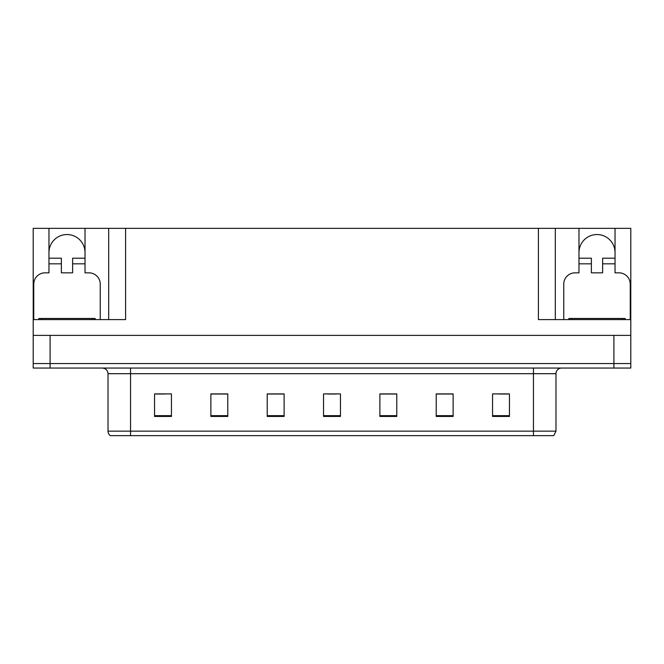 <?xml version="1.0" encoding="UTF-8"?>
<svg xmlns="http://www.w3.org/2000/svg" width="664" height="664" viewBox="0 0 664 664"><rect width="100%" height="100%" fill="white"/><g stroke="black" fill="none" stroke-linecap="round" stroke-linejoin="round"><path stroke-width="1" d="M48.97 252.569A18.028 18.028 0 0 1 66.998 234.541A18.028 18.028 0 0 1 85.025 252.569M33.764 319.608L33.764 284.117A11.263 11.263 0 0 1 45.027 272.846L48.97 272.846L48.97 263.832L61.37 263.832L61.37 272.846L72.633 272.846L72.633 263.832L85.025 263.832L85.025 228.341L538.413 228.341L538.413 319.608L630.8 319.608L630.8 335.378L33.2 335.378L33.2 363.548L50.099 363.548L33.2 363.548L33.2 368.055L50.099 368.055L50.099 363.548L613.901 363.548L50.099 363.548L50.099 335.378M61.37 263.832L61.37 258.205L48.97 258.205L48.97 228.341L33.2 228.341L33.2 319.608L125.587 319.608L125.587 228.341M33.2 319.608L33.2 335.378M50.099 368.055L630.8 368.055L630.8 363.548L613.901 363.548L630.8 363.548L630.8 335.378M563.761 319.608L563.761 284.117A11.263 11.263 0 0 1 575.032 272.846L578.975 272.846L578.975 263.832L591.367 263.832L591.367 272.846L602.63 272.846L602.63 263.832L615.03 263.832L615.03 228.341L630.8 228.341L630.8 319.608M108.688 228.341L108.688 319.608M538.413 228.341L555.311 228.341L555.311 319.608M555.311 228.341L578.975 228.341L578.975 263.832M615.03 228.341L578.975 228.341M48.97 228.341L85.025 228.341M615.03 252.569A18.028 18.028 0 0 0 597.002 234.541A18.028 18.028 0 0 0 578.975 252.569M555.984 431.152L553.734 435.659L533.449 435.659L533.449 431.152L555.984 431.152L555.984 373.691A5.636 5.636 0 0 1 561.619 368.055M533.449 435.659L110.265 435.659A5.636 5.636 0 0 1 108.016 431.152L108.016 373.691C107.676 370.263 105.8 368.387 102.38 368.055M509.454 416.444L509.454 393.91L492.555 393.91L492.555 416.444L509.454 416.444M453.122 416.444L453.122 393.91L436.223 393.91L436.223 416.444L453.122 416.444M396.781 416.444L396.781 393.91L379.883 393.91L379.883 416.444L396.781 416.444M171.445 416.444L171.445 393.91L154.546 393.91L154.546 416.444L171.445 416.444M227.777 416.444L227.777 393.91L210.878 393.91L210.878 416.444L227.777 416.444M284.117 416.444L284.117 393.91L267.219 393.91L267.219 416.444L284.117 416.444M340.449 416.444L340.449 393.91L323.551 393.91L323.551 416.444L340.449 416.444M523.199 435.659L140.801 435.659M452.616 394.026L445.461 394.026M437.012 394.026L453.122 394.026M499.428 394.026L507.877 394.026M280.963 394.026L273.809 394.026M210.878 394.026L226.988 394.026M218.539 394.026L211.384 394.026M156.123 394.026L164.572 394.026M390.191 394.026L383.037 394.026M327.775 394.026L336.225 394.026M284.117 394.026L267.219 394.026M396.781 394.026L379.883 394.026M85.025 263.832L85.025 272.846L88.968 272.846A11.263 11.263 0 0 1 100.239 284.117L100.239 319.608M85.025 258.205L72.633 258.205L72.633 263.832M48.97 258.205L48.97 263.832M591.367 263.832L591.367 258.205L578.975 258.205M615.03 263.832L615.03 272.846L618.972 272.846A11.263 11.263 0 0 1 630.236 284.117L630.236 319.608M615.03 258.205L602.63 258.205L602.63 263.832M38.836 319.608L38.836 318.479L95.168 318.479L95.168 319.608M568.832 319.608L568.832 318.479L625.164 318.479L625.164 319.608L625.164 318.479M613.901 335.378L613.901 368.055M533.449 368.055L533.449 373.691L108.016 373.691M555.984 373.691L533.449 373.691L533.449 431.152L130.551 431.152L130.551 435.659M108.016 431.152L130.551 431.152L130.551 368.055M340.449 415.664L323.551 415.664M284.117 415.664L267.219 415.664M227.777 415.664L210.878 415.664M171.445 415.664L154.546 415.664M396.781 415.664L379.883 415.664M453.122 415.664L436.223 415.664M509.454 415.664L492.555 415.664M41.649 318.479L41.649 319.608M92.354 318.479L92.354 319.608M571.646 318.479L571.646 319.608M622.351 318.479L622.351 319.608"/></g></svg>
